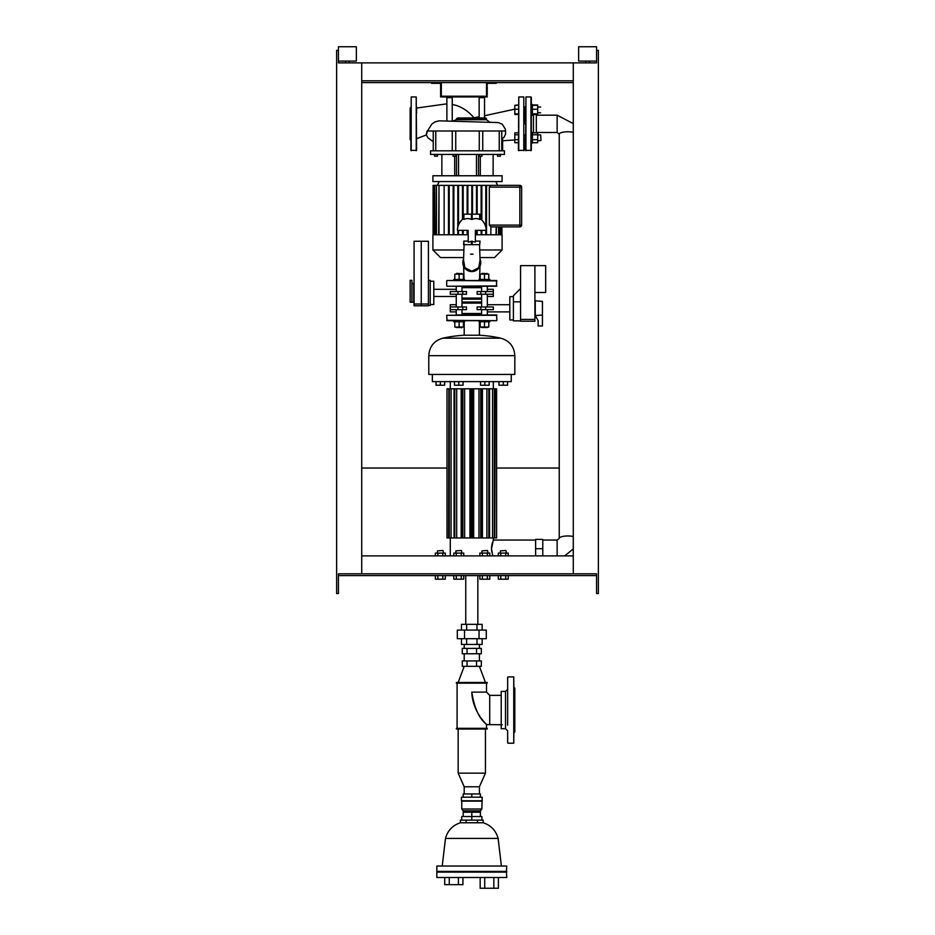 <?xml version="1.0" encoding="UTF-8"?>
<svg xmlns="http://www.w3.org/2000/svg" width="935" height="935" viewBox="0 0 935 935"><rect width="100%" height="100%" fill="white"/><g stroke="black" fill="none" stroke-linecap="round" stroke-linejoin="round"><path stroke-width="1.4" d="M441.332 82.607L441.332 96.223L486.504 96.223L486.504 82.607M496.181 82.607L496.181 83.32L487.217 83.32L487.217 96.948L440.607 96.948L440.607 83.32L431.643 83.32L431.643 82.607M589.401 61.091L589.401 62.879M573.272 62.879L573.272 573.809L338.423 573.809L338.423 593.526L336.635 593.526L336.635 50.338L338.423 50.338L338.423 62.879L596.577 62.879L596.577 46.75L578.648 46.75L578.648 61.091L596.577 61.091M349.176 61.091L349.176 62.879M338.423 61.091L356.352 61.091L356.352 46.75L338.423 46.75L338.423 50.338M361.728 82.607L573.272 82.607M361.728 80.807L573.272 80.807L361.728 80.807M559.235 468.038L496.602 468.038M447 468.038L361.728 468.038M361.728 62.879L361.728 573.809L596.577 573.809L596.577 575.598L338.423 575.598L338.423 573.809M596.577 573.809L596.577 593.526L598.365 593.526L598.365 50.338L596.577 50.338M573.272 555.881L361.728 555.881M456.409 118.663L486.445 118.663L485.733 117.95L457.601 117.95L456.362 119.738L452.224 121.27L452.259 97.661L451.547 96.948L452.259 97.661L446.883 97.661L447.596 96.948L446.883 97.661L446.883 121.071M501.756 138.812L504.117 137.176L505.601 133.997L505.274 128.948L502.2 124.156L498.191 122.555L438.959 120.825L434.962 121.924L431.806 124.086L427.494 131.005C425.928 136.265 425.811 136.265 427.12 131.005M489.846 122.193L486.445 119.738L456.362 119.738M411.213 150.722L411.213 96.948L410.851 150.371L416.589 150.371L416.227 96.948L416.227 150.722M416.589 113.123L416.589 106.66M410.851 107.338L410.138 108.063L410.138 139.607L410.851 140.332M518.411 105.304L514.823 105.304L514.823 114.479L518.411 114.479M518.411 109.243L514.823 109.243M518.411 113.836L514.823 113.836M532.401 114.479L537.707 114.479L537.707 104.965L532.401 104.965M532.401 113.836L537.707 113.836M532.401 109.243L537.707 109.243M532.401 105.304L537.707 105.304M531.325 115.274L532.401 115.274L532.401 104.51L531.325 104.51L531.325 97.31L531.325 123.841L531.325 104.51M525.587 113.123L525.587 106.66M525.938 150.722L525.938 96.948L525.587 150.371L531.325 150.371L531.325 123.841L531.325 150.371M536.339 114.479L536.339 132.852M524.862 123.841L524.862 112.761L524.862 123.841M518.411 104.965L514.823 105.304M536.339 114.818L537.707 114.479M518.411 134.757L514.823 134.757L514.823 142.704L518.411 142.704M518.411 139.677L514.823 139.677M518.411 132.852L514.823 132.852L514.823 134.757M541.003 140.285L540.64 134.909L541.003 140.285M532.401 132.852L537.707 132.852L537.707 142.704L532.401 142.704M532.401 139.677L537.707 139.677M532.401 134.757L537.707 134.757M531.325 143.16L532.401 143.16L532.401 132.408L531.325 132.408M542.791 548.705L535.626 548.705L535.626 539.39L542.791 539.39L542.791 555.881M535.626 548.705L535.626 555.881M458.536 175.768L458.536 154.404M502.095 175.768L432.905 175.768L432.905 181.565L502.095 181.565L502.095 175.768M478.521 175.768L478.521 154.404M480.321 156.192L480.321 175.768M454.679 175.768L454.679 156.192M456.479 175.768L456.479 154.404M504.433 150.815L430.567 150.815L430.567 154.404L504.433 154.404L504.433 150.815M499.232 150.815L499.232 131.005M479.269 150.815L479.269 131.005M455.731 131.005L455.731 150.815M435.768 131.005L435.768 150.815M434.682 156.192L437.463 156.192L437.463 154.404M453.031 154.404L453.031 156.192L455.894 156.192L455.894 154.404M479.106 154.404L479.106 156.192L481.969 156.192L481.969 154.404M497.537 154.404L497.537 156.192L500.318 156.192M496.006 234.767L496.169 226.878L490.863 226.878L489.321 225.09L489.321 187.152L490.898 185.364L519.848 185.364L519.848 187.152L521.636 187.152A1.788 1.788 0 0 0 519.848 185.364A1.788 1.788 0 0 1 521.636 187.152L521.636 225.09L519.848 225.09L519.848 226.878A1.788 1.788 0 0 0 521.636 225.09M496.006 226.878L519.848 226.878L501.92 226.878L501.92 234.767M444.137 234.767L444.137 185.364L448.484 185.364L448.484 234.767M449.209 234.767L449.209 185.364L453.148 185.364L453.148 234.767M453.872 234.767L453.872 185.364L457.811 185.364L457.811 227.158M458.536 224.879L458.536 185.364L462.474 185.364L462.474 219.421M463.199 218.848L463.199 185.364L467.138 185.364L467.138 214.185M467.862 214.185L467.862 185.364L490.898 185.364M490.863 226.878L490.863 234.767M498.554 234.767L498.554 226.878L496.356 226.878L496.356 234.767M500.26 234.767L500.26 226.878L498.916 226.878L498.916 234.767M481.852 234.767L481.852 230.326M481.852 220.087L481.852 185.364M481.128 234.767L481.128 230.326M481.128 219.433L481.128 185.364M477.189 234.767L477.189 230.326M477.189 214.185L477.189 185.364M476.464 234.767L476.464 230.326M476.464 214.185L476.464 185.364M472.526 214.185L472.526 185.364M471.801 214.185L471.801 185.364M467.862 234.767L467.862 230.326M467.138 234.767L467.138 230.326M463.199 234.767L463.199 230.326M462.474 234.767L462.474 230.326M458.536 234.767L458.536 230.326M457.811 234.767L457.811 230.326M433.758 234.767L433.758 185.364L433.08 185.364L444.137 185.364M434.74 234.767L434.74 185.364L434.378 234.767M436.446 234.767L436.446 185.364L436.084 234.767M438.994 234.767L438.994 185.364L438.644 234.767M449.209 185.364L448.484 185.364M453.872 185.364L453.148 185.364M458.536 185.364L457.811 185.364M463.199 185.364L462.474 185.364M467.862 185.364L467.138 185.364M479.935 257.569L494.498 257.569L502.095 249.972L502.095 234.767L475.389 234.767M468.213 234.767L432.905 234.767L432.905 249.972L463.924 249.972M485.791 234.767L485.791 230.326M485.791 227.17L485.791 185.364M486.516 234.767L486.516 185.364M502.095 249.972L479.69 249.972M432.905 249.972L440.502 257.569L463.667 257.569M462.358 314.943L455.894 314.943M496.906 320.319L496.543 314.943L446.708 315.294L447.059 320.682L496.543 320.682L446.708 320.319M481.607 314.218L461.995 314.218M481.607 313.505L461.995 313.505M461.995 303.104L481.607 303.104M477.13 309.649L477.13 306.96L493.318 306.96L493.318 309.649L477.13 309.649M462.778 306.96L466.483 306.96L466.483 309.649L462.778 309.649L462.778 306.96L450.284 306.96L450.284 311.893L456.257 311.893M456.257 304.716L450.284 304.716L450.284 306.96M450.284 309.649L462.778 309.649M513.397 296.652L509.809 296.652L509.809 319.957L513.397 319.957M461.995 302.391L481.607 302.391M481.607 302.028L461.995 302.028M461.995 299.165L481.607 299.165M481.607 298.803L461.995 298.803M481.607 298.09L461.995 298.09M461.995 287.688L481.607 287.688M462.778 291.545L466.483 291.545L466.483 294.233L462.778 294.233L462.778 291.545L450.284 291.545L450.284 294.233L462.778 294.233M477.13 294.233L477.13 291.545L493.318 291.545L493.318 294.233L477.13 294.233M493.318 291.545L493.318 289.301L487.345 289.301M487.345 296.477L493.318 296.477L493.318 294.233M430.217 304.541L433.793 304.541L433.793 281.236L430.217 281.236M455.894 286.262L496.543 286.262L496.543 280.523L447.059 280.523L496.906 280.874M462.358 286.262L487.708 286.262M461.995 286.975L481.607 286.975M479.994 258.948A8.964 8.964 0 0 1 471.801 271.559A8.964 8.964 0 0 1 463.62 258.948A8.964 8.964 0 0 0 473.671 271.36A8.964 8.964 0 0 0 479.994 258.948M463.561 260.187L464.929 267.749L471.801 271.185L478.673 267.749L480.052 260.187M475.389 241.148L475.389 242.036A11.734 10.156 -90 0 1 472.163 241.218L471.439 241.218A11.734 10.156 90 0 1 468.213 242.036L468.213 230.326L457.46 230.326A14.341 14.341 0 0 1 463.561 218.591L463.561 214.185L480.052 214.185L479.69 219.421A11.734 10.156 90 0 0 472.163 219.421L471.439 219.421A11.734 10.156 -90 0 0 463.912 219.421L463.912 214.185M471.439 214.185L471.439 219.421L472.163 219.421L472.163 214.185M479.69 214.185L479.69 219.421L480.052 214.185M480.052 219.421L480.052 218.591A14.341 14.341 0 0 1 486.142 230.326L475.389 230.326L475.389 242.036M479.69 244.666L480.052 241.078L479.69 244.666L472.163 244.666L472.163 241.218M475.389 241.078L479.69 241.078M463.912 244.666L463.912 241.078L463.561 244.666L472.163 244.666M463.912 241.078L468.213 241.078M468.213 242.036L468.213 241.148M410.138 302.145L411.926 302.145L411.926 280.336L410.138 280.336L410.138 302.215L413.714 302.215L413.714 283.562L411.926 283.562M428.417 304.004L428.417 241.265L421.253 241.265L421.253 305.792L421.253 304.004L414.076 304.004L414.076 305.792L428.417 305.792L428.417 304.004L421.253 304.004L421.253 241.265L414.076 241.265L414.076 304.004M428.417 280.336L430.217 280.336L430.217 305.441L428.417 305.441M542.44 325.964L538.128 325.964L538.128 320.588L535.264 315.621L542.44 314.966L542.44 325.964M542.44 314.966L542.44 301.409L535.264 300.778L535.264 315.621M520.561 301.841L513.397 301.841L513.397 295.752L520.561 288.588M520.561 319.419L520.561 321.219L534.902 321.219L534.902 265.645L545.666 265.645L545.666 292.526L534.902 292.526L534.902 265.645L520.561 265.645L520.561 319.419L534.902 319.419M520.561 320.857L513.397 320.857L513.397 301.841M481.607 327.484L487.345 327.484L481.607 327.063M481.969 273.347L487.345 273.71L481.969 273.347L481.607 274.142M456.257 327.484L461.995 327.484L456.257 327.063M456.619 273.347L461.995 273.71L456.619 273.347L456.257 274.142M459.132 279.448L459.132 274.142L454.819 274.142L454.819 279.448M459.132 274.142L463.433 274.142L463.433 279.448M453.744 280.523L453.744 279.448L464.508 279.448L464.508 280.523M484.482 279.448L484.482 274.142L480.181 274.142L480.181 279.448M484.482 274.142L488.783 274.142L488.783 279.448M479.106 280.523L479.106 279.448L489.858 279.448L489.858 280.523M459.132 321.757L459.132 327.063L454.819 327.063L454.819 321.757M459.132 327.063L463.433 327.063L463.433 321.757M453.744 320.682L453.744 321.757L464.508 321.757L464.508 320.682M484.482 321.757L484.482 327.063L480.181 327.063L480.181 321.757M484.482 327.063L488.783 327.063L488.783 321.757M479.106 320.682L479.106 321.757L489.858 321.757L489.858 320.682M436.026 381.632L436.026 385.22L444.639 385.22L444.639 381.632M440.338 381.632L440.338 385.22M454.468 381.632L454.468 385.22L463.07 385.22L463.07 381.632M458.769 381.632L458.769 385.22M498.974 381.632L498.974 385.22L507.576 385.22L507.576 381.632M503.275 381.632L503.275 385.22M480.532 381.632L480.532 385.22L489.145 385.22L489.145 381.632M484.833 381.632L484.833 385.22M489.554 388.796L448.835 388.796L448.893 537.952L494.767 537.952L494.767 388.796L489.554 388.796L489.554 537.952M451.056 388.796L451.056 537.952M454.059 388.796L454.059 537.952M456.701 388.796L456.701 537.952M461.189 537.952L461.189 388.796M464.637 388.796L464.637 537.952M469.931 537.952L469.931 388.796M473.671 388.796L473.671 537.952M478.965 537.952L478.965 388.796M482.413 388.796L482.413 537.952M486.913 537.952L486.913 388.796M492.546 537.952L492.546 388.796M495.036 537.952L496.602 537.952L496.392 388.796L494.767 388.796L494.767 537.952L495.036 388.796M448.835 388.796L448.578 537.952L448.835 388.796M448.578 388.796L447 388.796L447 537.952L448.578 537.952M479.398 320.682L479.398 335.233L464.204 335.233A134.815 134.815 0 0 0 442.851 338.166L500.751 338.166C509.528 340.714 514.227 346.546 514.823 355.674L428.779 355.674C429.387 346.546 434.074 340.714 442.851 338.166M428.779 355.674L428.779 374.456L514.823 374.456L514.823 355.674M511.246 374.456L511.246 381.632L432.367 381.632L432.367 374.456M456.28 555.881L456.28 553.088L453.802 553.088L453.802 555.881M456.28 553.088L461.247 553.088L461.247 555.881M461.247 553.088L463.737 553.088L463.737 555.881M461.282 550.505L455.894 550.867L461.282 550.505M461.633 553.088L461.633 550.867M463.737 575.598L463.737 579.186L453.802 579.186L453.802 575.598M456.28 575.598L456.28 579.186M461.247 575.598L461.247 579.186M437.849 555.881L437.849 553.088L435.371 553.088L435.371 555.881M437.849 553.088L442.816 553.088L442.816 555.881M442.816 553.088L445.305 553.088L445.305 555.881M442.839 550.505L437.463 550.867L442.839 550.505M443.202 553.088L443.202 550.867M445.305 575.598L445.305 579.186L435.371 579.186L435.371 575.598M437.849 575.598L437.849 579.186M442.816 575.598L442.816 579.186M482.355 555.881L482.355 553.088L479.865 553.088L479.865 555.881M482.355 553.088L487.322 553.088L487.322 555.881M487.322 553.088L489.8 553.088L489.8 555.881M487.345 550.505L481.969 550.867L487.345 550.505M487.708 553.088L487.708 550.867M489.8 575.598L489.8 579.186L479.865 579.186L479.865 575.598M482.355 575.598L482.355 579.186M487.322 575.598L487.322 579.186M500.786 555.881L500.786 553.088L498.308 553.088L498.308 555.881M500.786 553.088L505.753 553.088L505.753 555.881M505.753 553.088L508.243 553.088L508.243 555.881M505.777 550.505L500.4 550.867L505.777 550.505M506.139 553.088L506.139 550.867M508.243 575.598L508.243 579.186L498.308 579.186L498.308 575.598M500.786 575.598L500.786 579.186M505.753 575.598L505.753 579.186M492.757 555.881L491.494 548.705L493.318 540.056L535.626 540.056M492.511 542.288L492.055 543.971M491.915 544.637L491.763 545.456M491.611 546.578L491.529 547.524M491.494 549.114L491.763 552.001M480.169 877.497L480.169 888.25L498.39 888.25L498.39 877.497M484.727 877.497L484.727 888.25M493.832 877.497L493.832 888.25M462.942 877.497L462.942 884.662L444.721 884.662L444.721 877.497M449.279 877.497L449.279 884.662M458.384 877.497L458.384 884.662M477.493 820.124L477.493 822.765L483.185 822.765L483.185 820.124L460.417 820.124L460.417 822.765C452.645 825.313 447.666 830.525 445.492 838.414L442.22 866.02M477.493 822.765L466.109 822.765L466.109 820.124M466.109 822.765L460.417 822.765M506.758 872.121L436.844 872.121L436.844 877.497L506.758 877.497L506.408 871.759L436.844 872.121M506.758 871.397L436.844 871.397L436.844 866.02L506.758 866.02L506.408 871.759M463.199 797.181L463.199 793.955L480.403 793.955L480.403 797.181M471.801 797.181L471.801 793.955M461.715 820.124L461.715 816.547L481.899 816.547L481.899 820.124M463.199 816.547L463.199 812.235L471.801 812.235L471.801 820.124M471.801 812.235L480.403 812.235L480.403 816.547M463.199 812.235L463.199 810.809L480.403 810.809L481.841 809.009L482.203 797.181L461.399 797.181L461.399 800.769L482.203 800.769M463.199 810.809L461.761 809.009L481.841 809.009M461.761 809.009L461.761 801.12L481.841 801.12M476.979 630.096L476.979 624.358L461.458 624.358L461.458 630.096M466.623 630.096L466.623 624.358M476.979 624.358L482.156 624.358L482.156 630.096M466.623 638.698L466.623 644.437L461.458 644.437L461.458 638.698M466.623 644.437L476.979 644.437L476.979 638.698M476.979 644.437L482.156 644.437L482.156 638.698M479.047 638.698L486.293 638.698L486.293 630.096L457.308 630.096L457.308 638.698L479.047 638.698L479.047 630.096M464.555 638.698L464.555 630.096M476.558 653.764L476.558 648.387L481.326 648.387L481.326 653.764L462.276 653.764L462.276 648.387L467.044 648.387L467.044 653.764M476.558 648.387L467.044 648.387M467.044 666.316L476.558 666.316L476.558 660.928L462.276 660.928L462.276 666.316L467.044 666.316L467.044 660.928M476.558 666.316L481.326 666.316L481.326 660.928L476.558 660.928M479.398 653.764L479.398 660.928M464.204 666.316L458.162 682.445M479.398 644.437L479.398 648.387M485.44 729.055L485.44 773.163L458.162 773.163L458.162 729.055M485.44 773.163L479.398 786.779L464.204 786.779L458.162 773.163M464.204 786.779L464.204 793.955M471.801 692.122C474.174 707.409 478.884 718.022 485.931 723.959C490.513 727.64 472.561 714.492 471.801 692.122L486.504 692.122L486.504 683.158M486.504 728.342L486.504 724.59L502.282 724.754M487.217 682.445L456.385 682.445L456.385 683.158L487.217 683.158L487.217 682.445M487.217 728.342L456.385 728.342L456.385 729.055L487.217 729.055L487.217 728.342M507.658 742.857L507.658 731.661M507.658 725.209L507.658 677.244M505.508 728.704L505.508 691.409L501.207 691.409L501.207 728.704L505.508 728.704L507.658 730.854M514.11 687.47L514.823 688.183L514.823 731.93L514.11 732.643M514.11 710.051L513.747 743.22L513.747 676.893L514.11 710.051M524.149 134.558L524.149 150.371L524.149 134.558M524.149 106.66L524.149 123.841L524.149 106.66M518.773 150.722L518.773 96.948L518.411 150.371L524.149 150.371M479.152 117.95L479.152 97.661L484.529 97.661L483.816 96.948M429.083 131.005L432.367 131.005M505.706 131.005L427.494 131.005M533.476 114.479L533.476 132.852M525.938 96.948L530.963 96.948L530.963 150.722M542.791 540.056L557.131 540.056L557.131 555.881M557.131 540.056L559.235 538.373A8.66 2.396 0 0 1 565.488 536.071A8.66 2.396 0 0 1 573.272 536.491M559.235 538.373L559.235 134.172A8.66 2.396 0 0 1 565.488 131.87A8.66 2.396 0 0 1 573.272 132.291M559.235 134.172L557.131 132.501L557.131 115.18L573.272 123.607M489.321 187.152L519.848 187.152L519.848 225.09L489.321 225.09M501.242 234.767L501.242 226.878M496.906 315.294L446.708 315.294M485.627 306.96L485.627 309.649M480.824 309.649L480.824 306.96M457.975 306.96L457.975 309.649M457.975 291.545L457.975 294.233M485.627 291.545L485.627 294.233M480.824 294.233L480.824 291.545M447.059 286.262L496.906 285.9M471.439 241.218L471.439 244.666M449.279 388.796L449.279 537.952M454.772 388.796L454.772 537.952M461.925 388.796L461.925 537.952M462.86 388.796L462.86 537.952M471.298 388.796L471.298 537.952M472.315 388.796L472.315 537.952M480.742 388.796L480.742 537.952M481.677 388.796L481.677 537.952M488.83 388.796L488.83 537.952M494.323 388.796L494.323 537.952M483.185 822.765C490.968 825.313 495.936 830.525 498.121 838.414L445.492 838.414M489.73 724.754L489.73 695.36L486.504 692.122M518.773 96.948L523.787 96.948L523.787 150.722M585.824 61.091L585.824 62.879M345.599 61.091L345.599 62.879M479.152 97.661L479.865 96.948M484.529 117.95L484.529 97.661M474.103 117.95C468.902 111.791 462.989 107.642 456.373 105.491L455.52 105.234M416.589 138.649L426.302 134.979L428.008 137.866L432.367 141.045M416.589 108.063L446.883 103.82M452.259 104.451L455.625 105.258M486.445 119.738L486.445 118.663M502.633 140.741L514.823 139.97M514.823 109.138L484.529 115.765M473.928 117.74L479.152 116.817M411.213 96.948L416.227 96.948M524.149 112.761L525.587 112.761M524.149 107.022L525.587 107.022M537.707 112.761L540.64 112.761M537.707 107.022L540.64 107.022M524.149 140.647L525.587 140.647M524.149 134.909L525.587 134.909M537.707 140.647L540.64 140.647M537.707 134.909L540.64 134.909M564.67 555.881L573.272 548.938M536.339 132.501L557.131 132.501M536.339 115.18L557.131 115.18M476.464 175.768L476.464 154.404M493.131 175.768L493.131 154.404M441.869 175.768L441.869 154.404M502.633 150.815L502.633 138.392M433.244 150.815L433.244 131.005M434.6 154.404L434.6 156.192M452.259 150.815L452.259 131.005M482.74 150.815L482.74 131.005M500.4 154.404L500.4 156.192M501.756 150.815L501.756 131.005M439.169 181.565L437.381 185.364M495.83 181.565L497.619 185.364M501.604 234.767L501.604 226.878M500.622 234.767L500.622 226.878M433.396 185.364L433.396 234.767M433.08 234.767L433.08 185.364M487.345 311.893L509.809 311.893M487.345 304.716L509.809 304.716M456.257 289.301L433.793 289.301M456.257 296.477L433.793 296.477M446.708 285.9L446.708 280.874M479.994 266.241L479.55 279.448M464.052 279.448L463.62 266.241M480.123 261.227L479.515 244.666M470.515 254.18L473.087 254.18M464.087 244.666L463.491 261.227M487.345 314.943L487.345 309.649M487.345 306.96L487.345 294.233M487.345 291.545L487.345 286.262M487.345 274.142L486.983 273.347M481.607 314.943L481.607 309.649M481.607 306.96L481.607 294.233M481.607 291.545L481.607 286.262M461.633 327.846L461.995 327.063M461.995 314.943L461.995 309.649M461.995 306.96L461.995 294.233M461.995 291.545L461.995 286.262M461.995 274.142L461.633 273.347M456.257 314.943L456.257 309.649M456.257 306.96L456.257 294.233M456.257 291.545L456.257 286.262M496.602 388.796L496.602 537.952M447 388.796L447 537.952M464.204 321.757L464.204 335.233M500.751 338.166A134.815 134.815 0 0 0 479.398 335.233M450.284 381.632L450.284 388.796M493.318 381.632L493.318 388.796M455.894 553.088L455.894 550.867M437.463 553.088L437.463 550.867M481.969 553.088L481.969 550.867M500.4 553.088L500.4 550.867M450.284 537.952L450.284 555.881M493.318 537.952L493.318 540.056M465.759 575.598L465.759 624.358M477.843 575.598L477.843 624.358M498.121 838.414L501.382 866.02M480.403 812.235L480.403 810.809M464.204 653.764L464.204 660.928M479.398 666.316L485.44 682.445M464.204 644.437L464.204 648.387M479.398 786.779L479.398 793.955M489.73 695.36L501.207 695.36M457.098 683.158L457.098 728.342M505.508 691.409L507.658 689.259M508.021 743.22L513.747 743.22M508.021 676.893L513.747 676.893"/></g></svg>
